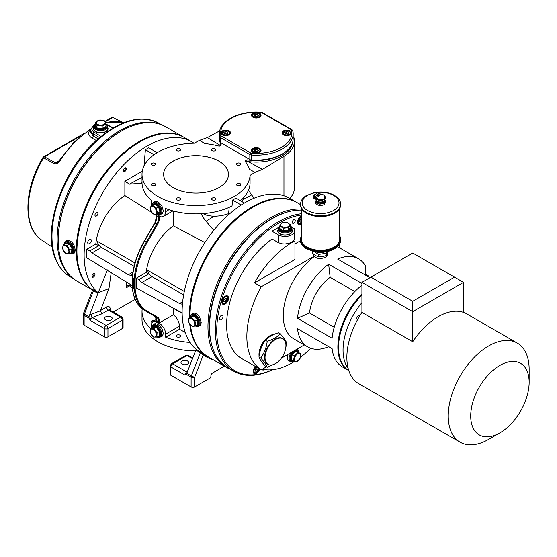 <?xml version="1.0" encoding="UTF-8"?>
<svg xmlns="http://www.w3.org/2000/svg" width="557" height="557" viewBox="0 0 557 557"><rect width="100%" height="100%" fill="white"/><g stroke="black" fill="none" stroke-linecap="round" stroke-linejoin="round"><path stroke-width="0.84" d="M325.177 198.16L322.928 199.462L322.266 199.079A4.289 2.479 180 0 1 316.32 197.15A2.862 1.65 0 0 0 315.513 196.217L313.716 195.18L317.762 192.84L319.558 193.878A2.862 1.65 -0 0 0 321.173 194.344A4.289 2.479 180 0 1 324.515 197.777L325.497 198.236L325.302 198.612M291.207 352.504A6.99 4.038 120 0 0 290.552 361.59L288.756 360.546A6.99 4.038 -60 0 1 287.844 354.44M296.428 362.071L293.539 360.852L294.263 356.104L297.87 352.574L300.759 353.792L300.035 358.541L296.428 362.071M300.502 354.677A4.414 2.548 120 0 0 295.196 356.557A4.414 2.548 120 0 0 296.965 361.437A4.414 2.548 120 0 0 300.502 354.677M293.616 360.887A5.403 3.119 -60 0 1 292.153 360.678A5.403 3.119 -60 0 1 291.248 359.53L291.965 354.781L295.579 351.251L297.87 352.574M293.539 360.852L291.248 359.53A5.403 3.119 -60 0 1 291.965 354.781L294.263 356.104M291.965 354.781A5.403 3.119 -60 0 1 293.609 352.553A5.403 3.119 -60 0 1 295.579 351.251L300.759 353.792M291.979 360.567A5.403 3.119 -60 0 1 291.798 360.47A5.403 3.119 -60 0 1 293.247 352.344A5.403 3.119 -60 0 1 297.201 351.112A5.403 3.119 -60 0 1 297.375 351.223M295.579 351.251A5.403 3.119 -60 0 1 297.556 351.321A5.403 3.119 -60 0 1 298.468 352.47M191.49 317.337L195.041 321.013L195.604 325.699L192.611 326.715L189.06 323.039L188.496 318.353L193.78 316.014L197.338 319.683L195.041 321.013M189.199 323.088A4.414 2.548 -120 0 0 194.546 325.26A4.414 2.548 -120 0 0 191.19 318.43A4.414 2.548 -120 0 0 189.199 323.088M188.496 318.353L193.78 316.014A5.403 3.119 60 0 1 197.338 319.683L197.895 324.376L195.604 325.699M191.824 315.93A5.403 3.119 60 0 1 191.998 315.812A5.403 3.119 60 0 1 197.401 318.931A5.403 3.119 60 0 1 197.401 325.177A5.403 3.119 60 0 1 197.22 325.267M191.531 314.252L192.847 313.152L195.43 313.222L198.069 315.081L199.726 317.379L201.223 322.698L200.457 325.42L198.647 326.291A6.99 4.038 -120 0 0 198.647 318.214A6.99 4.038 -120 0 0 191.657 314.176L193.453 313.138A6.99 4.038 60 0 1 193.892 312.943M200.68 325.1A6.99 4.038 60 0 1 200.443 325.253L198.647 326.291A6.99 4.038 -120 0 1 198.229 326.479M190.786 317.03A5.403 3.119 60 0 1 191.643 316.021A5.403 3.119 60 0 1 193.78 316.014M197.338 319.683A5.403 3.119 60 0 1 197.895 324.376A5.403 3.119 60 0 1 197.046 325.379A5.403 3.119 60 0 1 196.718 325.532A5.403 3.119 60 0 1 195.744 325.615M289.856 233.891A5.298 3.057 180 0 1 289.396 234.351M280.714 234.351A5.298 3.057 180 0 1 280.255 233.891M290.343 224.652L288.672 227.618L283.381 228.266L279.767 225.94L281.445 222.974L286.73 222.334L290.343 224.652L290.343 227.298L288.672 230.264L288.672 227.618M282.107 222.932A4.414 2.548 0 0 0 283.687 227.249A4.414 2.548 0 0 0 289.375 224.304A4.414 2.548 0 0 0 282.107 222.932M290.343 227.298A5.403 3.119 180 0 1 290.462 227.945A5.403 3.119 180 0 1 288.672 230.264L283.381 230.911L279.767 228.593L279.767 225.94M288.672 230.264A5.403 3.119 180 0 1 283.381 230.911L283.381 228.266M290.448 228.154A5.403 3.119 180 0 1 290.462 228.356A5.403 3.119 180 0 1 286.994 231.273A5.403 3.119 180 0 1 281.041 230.445A5.403 3.119 180 0 1 279.656 228.356A5.403 3.119 180 0 1 279.663 228.154M292.049 228.878L292.049 230.953A6.99 4.038 180 0 1 287.558 234.727A6.99 4.038 180 0 1 279.858 233.655A6.99 4.038 180 0 1 278.061 230.953L278.061 228.878A6.99 4.038 -0 0 0 279.858 231.58A6.99 4.038 -0 0 0 287.558 232.645A6.99 4.038 -0 0 0 292.049 228.878L291.666 227.444L290.343 226.038M283.381 230.911A5.403 3.119 180 0 1 281.041 230.027A5.403 3.119 180 0 1 279.767 228.593A5.403 3.119 180 0 1 279.656 227.945A5.403 3.119 180 0 1 279.767 227.298M69.848 250.218L68.957 253.992L65.294 253.136L62.516 248.499L63.407 244.718L67.07 245.581L69.848 250.218L72.138 248.895L71.247 252.669L68.957 253.992M63.512 245.804A4.414 2.548 -120 0 0 65.051 252.676A4.414 2.548 -120 0 0 68.769 250.295A4.414 2.548 -120 0 0 63.512 245.804M65.705 243.395A5.403 3.119 60 0 1 65.775 243.353A5.403 3.119 60 0 1 69.367 244.258L65.705 243.395L63.407 244.718M69.367 244.258A5.403 3.119 60 0 1 72.138 248.895L69.367 244.258L67.07 245.581M65.956 243.263A5.403 3.119 60 0 1 66.13 243.144A5.403 3.119 60 0 1 71.54 246.264A5.403 3.119 60 0 1 71.54 252.502A5.403 3.119 60 0 1 71.352 252.6M65.663 241.585L66.979 240.485L69.562 240.554L72.201 242.413L73.858 244.711L75.355 250.03L74.589 252.753L72.779 253.623A6.99 4.038 -120 0 0 72.779 245.546A6.99 4.038 -120 0 0 65.789 241.508L67.585 240.471A6.99 4.038 60 0 1 68.024 240.276M74.812 252.432A6.99 4.038 60 0 1 74.582 252.586L71.345 254.006L69.597 253.623M72.138 248.895A5.403 3.119 60 0 1 71.247 252.669A5.403 3.119 60 0 1 71.178 252.711A5.403 3.119 60 0 1 71.101 252.753M105.552 131.633A5.298 3.057 180 0 1 105.092 132.093M96.41 132.093A5.298 3.057 180 0 1 95.95 131.633M95.525 122.255L99.32 120.034L104.549 120.82L105.976 123.828L102.182 126.049L96.953 125.262L95.525 122.255L95.525 124.9L96.953 127.908L96.953 125.262M101.917 125.033A4.414 2.548 -0 0 0 103.853 120.765A4.414 2.548 -0 0 0 96.479 121.927A4.414 2.548 -0 0 0 101.917 125.033M105.976 124.9A5.403 3.119 180 0 1 106.157 125.687A5.403 3.119 180 0 1 105.976 126.481L105.976 123.828M102.182 128.695A5.403 3.119 180 0 1 96.953 127.908L102.182 128.695A5.403 3.119 180 0 0 105.976 126.481L102.182 128.695L102.182 126.049M106.143 125.896A5.403 3.119 180 0 1 106.157 126.105A5.403 3.119 180 0 1 100.754 129.224A5.403 3.119 180 0 1 95.344 126.105A5.403 3.119 180 0 1 95.358 125.896M105.941 123.71L107.459 125.381L107.745 128.702A6.99 4.038 180 0 1 100.754 132.733A6.99 4.038 180 0 1 93.757 128.702L93.757 126.62A6.99 4.038 -0 0 0 100.754 130.658A6.99 4.038 -0 0 0 107.745 126.62A6.99 4.038 -0 0 0 107.494 125.555M96.953 127.908A5.403 3.119 180 0 1 95.344 125.687A5.403 3.119 180 0 1 95.525 124.9M289.821 361.166A7.311 4.219 -60 0 1 287.078 357.476A7.311 4.219 -60 0 1 287.593 354.586M313.842 197.081A0.877 0.501 60 0 1 314.712 197.589A0.877 0.501 60 0 1 314.712 198.598A0.877 0.877 0 0 1 313.507 198.25A0.877 0.877 0 0 1 313.842 197.081M314.315 198.71A1.748 1.01 -120 0 0 315.29 199.197L316.007 198.195L316.362 198.536C317.664 199.782 319.607 200.172 322.19 199.705L322.928 199.977L325.399 198.661M313.549 197.352A1.748 1.01 -120 0 1 313.487 196.893L313.487 195.57L315.29 196.607L315.29 199.197L316.32 197.15M318.555 196.189L318.882 195.423L317.727 194.755A0.446 0.404 -133.9 0 0 317.448 194.755L317.803 194.678A0.446 0.404 -133.9 0 0 317.525 194.678L317.128 195.068L317.622 194.797L319.112 195.437L318.513 195.639L318.451 196.44L316.675 195.222L317.128 195.068M317.803 194.678L317.887 194.525A0.446 0.411 180 0 0 317.685 194.525L316.292 195.194L318.451 196.44L319.948 195.577L317.685 194.525M318.437 195.827L319.565 195.611L319.112 195.437M319.565 195.611L317.789 194.33L316.675 195.11M322.928 199.462L323.157 199.852M322.266 199.079L322.19 199.552A4.609 2.66 -0 0 1 316.007 197.436A2.541 1.469 180 0 0 315.29 196.607L315.513 196.217M313.716 195.18L313.487 195.57M325.003 197.951L325.177 197.157M322.19 199.705L322.928 200.088M316.32 198.055L315.819 198.654M315.596 199.121L316.153 199.441A1.274 0.731 180 0 1 316.522 199.886A4.066 2.346 0 0 0 320.769 202.003A4.066 2.346 0 0 0 324.64 199.657L324.64 198.995M317.56 199.385A3.753 2.165 0 0 0 322.6 199.921M324 199.364A4.066 2.346 180 0 1 323.157 199.914M322.844 200.047A4.066 2.346 180 0 1 316.759 198.919M324.627 199.824L325.532 200.583L324.202 203.451L319.238 204.217L315.603 202.121L316.522 198.71M324.634 200.722A4.066 2.346 180 0 1 324.64 200.847A4.066 2.346 180 0 1 320.567 203.201A4.066 2.346 180 0 1 316.501 200.847A4.066 2.346 180 0 1 316.508 200.722M315.603 202.121L315.603 203.368L317.42 204.739L319.238 205.463L321.723 205.408L324.202 204.698L325.532 201.829L325.532 200.583M319.238 205.463L319.238 204.217M320.191 199.914A4.066 2.346 0 0 0 322.225 199.726M324.258 200.652A3.69 2.131 180 0 1 321.932 202.567A3.69 2.131 180 0 1 317.963 202.094A3.69 2.131 180 0 1 316.884 200.652M324.557 200.123A4.066 2.346 180 0 1 324.64 200.59A4.066 2.346 180 0 1 322.127 202.762A4.066 2.346 180 0 1 317.692 202.247A4.066 2.346 180 0 1 316.501 200.59A4.066 2.346 180 0 1 316.585 200.123M324.202 204.698L324.202 203.451M317.03 258.142A5.298 3.057 180 0 1 316.822 258.03A5.298 3.057 180 0 1 316.606 257.898M324.327 252.056A6.329 3.655 180 0 1 316.808 252.056M312.769 251.325L312.769 253.449L315.624 255.607L318.479 256.749L322.378 256.659L326.277 255.545L328.372 251.04M326.827 251.673L326.277 253.24L318.479 254.452L314.42 251.694M326.277 255.545L326.277 253.24M318.479 256.749L318.479 254.452M327.154 255.935A6.99 4.038 0 0 0 327.565 254.57L327.565 253.261M313.577 254.159L313.577 254.57A6.99 4.038 0 0 0 313.89 255.774M314.232 256.276A6.99 4.038 0 0 0 318.576 258.441M301.497 235.736A20.024 11.565 -0 0 0 300.543 239.259A20.024 11.565 -0 0 0 320.567 250.824A20.024 11.565 -0 0 0 340.599 239.259A20.024 11.565 -0 0 0 339.645 235.736M301.497 208.527L301.497 239.259A19.07 11.008 0 0 0 320.567 250.274A19.07 11.008 0 0 0 339.645 239.259L339.645 208.527M340.599 204.224L340.599 205.004A20.024 11.565 180 0 1 320.567 216.562A20.024 11.565 180 0 1 300.543 205.004L300.543 204.224C300.689 200.75 302.59 197.874 306.253 195.611L314.475 192.555C320.992 191.413 327.022 192.026 332.571 194.386C339.784 197.923 340.807 202.4 340.599 204.224A20.024 11.565 180 0 1 320.567 215.782A20.024 11.565 180 0 1 300.543 204.224M265.035 357.601A14.781 8.536 120 0 0 269.63 364.939A14.781 8.536 120 0 0 282.879 355.832A14.781 8.536 120 0 0 284.147 339.805A14.781 8.536 120 0 0 272.429 341.796A14.781 8.536 120 0 0 265.035 357.601M268.787 336.428A12.595 7.276 -60 0 1 270.291 335.885M269.755 336.184A14.621 8.439 120 0 0 269.644 336.254A14.621 8.439 120 0 0 259.304 354.161L259.304 354.419A14.942 8.627 -60 0 0 259.311 354.865A12.595 7.276 -60 0 1 259.033 353.333M259.304 354.419A14.942 8.627 -60 0 1 269.867 336.122A14.942 8.627 -60 0 1 273.062 334.848M258.963 357.002C259.771 359.3 261.936 362.377 265.445 366.234L267.228 367.265C266.413 364.967 264.255 361.89 260.739 358.033L258.963 357.002C259.771 350.652 261.936 345.075 265.445 340.285C268.418 337.006 272.749 334.506 278.423 332.794L280.199 333.817C283.715 337.674 285.88 340.752 286.688 343.049L285.769 347.805M260.739 358.033C264.255 353.235 266.413 347.665 267.228 341.309L265.445 340.285M267.228 341.309C272.902 339.589 277.226 337.096 280.199 333.817M283.993 339.645A14.921 8.613 120 0 0 283.854 339.471A14.921 8.613 120 0 0 272.018 341.483A14.921 8.613 120 0 0 264.561 357.441A14.921 8.613 120 0 0 269.198 364.856A14.921 8.613 120 0 0 269.421 364.891M280.825 358.861L278.159 361.695M275.464 363.644L267.228 367.265M255.538 368.727L257.062 367.488L258.1 368.233L257.606 370.224L256.081 371.463L255.05 370.718L255.538 368.727M258.1 368.233L256.958 367.571M255.364 369.43L255.809 369.187L257.606 370.224M255.809 369.187L255.865 368.462M301.497 221.275L300.453 222.118L299.429 221.359L299.931 219.367L301.497 218.163M299.75 220.085L300.181 219.848L301.497 220.6M300.181 219.848L300.244 219.11M224.91 302.033L223.726 301.56L223.998 299.631L225.467 298.176L226.657 298.656L226.379 300.585L224.91 302.033L223.754 301.365M223.949 300L224.562 299.074M224.582 299.548L226.379 300.585M227.897 133.179L226.344 134.077L224.213 133.75L223.642 132.524L225.202 131.626L227.333 131.953L227.897 133.179M226.434 134.028L225.202 133.701L225.202 131.626M227.333 133.513L227.333 131.953M258.413 150.801L256.861 151.699L254.73 151.365L254.159 150.139L255.719 149.241L257.842 149.568L258.413 150.801M256.951 151.643L255.719 151.316L255.719 149.241M257.842 151.128L257.842 149.568M240.241 200.638A54.036 31.199 0 0 0 250.058 183.685L250.058 175.378A54.036 31.199 180 0 1 195.18 205.568A54.036 31.199 180 0 1 142.014 174.376L142.014 182.682A54.036 31.199 0 0 0 151.33 200.193L151.588 205.951M241.195 205.025L232.561 200.04L232.032 205.958A54.036 31.199 180 0 1 165.714 208.499L165.45 213.575L164.6 215.287L162.957 216.631L160.089 217.042A10.172 5.869 -120 0 1 158.738 216.617L158.738 217.425L156.942 216.388L156.942 215.58A10.172 5.869 60 0 1 155.856 214.689M160.089 217.042L157.84 215.12A54.036 31.199 180 0 1 156.496 214.32M155.591 214.445L157.84 215.12A54.036 31.199 -0 0 0 161.481 217.042M132.406 275.896L128.333 274.726L91.891 252.941L89.691 250.935L98.742 245.714L95.804 244.063A44.184 25.511 -60 0 1 124.872 195.563L124.872 181.283L129.475 184.158L140.448 183.378A21.632 12.003 -118.1 0 0 142.021 183.1M89.691 250.935L86.815 249.251L95.804 244.063M132.246 285.588L86.815 257.821L86.815 249.251M142.014 177.446L129.475 184.158M124.872 195.563L151.448 212.217M155.605 214.835L156.754 215.552M157.199 152.695L148.719 147.793L145.391 149.715L144.012 165.965M193.927 143.205A89.002 51.383 120 0 0 191.552 141.68A89.002 51.383 120 0 0 105.099 188.816A89.002 51.383 120 0 0 97.886 292.502A0.954 0.55 120 0 1 97.941 293.344L98.171 292.752L108.956 288.596L111.184 272.721M107.431 269.915L98.171 292.752M142.293 171.229L124.872 181.283M97.935 213.373A2.11 1.218 -60 0 1 97.015 215.503A2.11 1.218 -60 0 1 95.386 216.067A2.11 1.218 -60 0 1 94.948 215.099A2.11 1.218 -60 0 1 95.874 212.976A2.11 1.218 -60 0 1 97.503 212.405A2.11 1.218 -60 0 1 97.935 213.373M94.969 274.448A2.11 1.218 -60 0 1 94.049 276.578A2.11 1.218 -60 0 1 92.42 277.142A2.11 1.218 -60 0 1 92.42 274.705A2.11 1.218 -60 0 1 94.537 273.48A2.11 1.218 -60 0 1 94.969 274.448M126.355 168.841A2.11 1.218 -60 0 1 125.429 170.971A2.11 1.218 -60 0 1 123.807 171.535A2.11 1.218 -60 0 1 123.807 169.098A2.11 1.218 -60 0 1 125.917 167.88A2.11 1.218 -60 0 1 126.355 168.841M91.313 240.561A2.541 1.469 -60 0 1 89.51 243.674A2.541 1.469 -60 0 1 88.243 243.799A2.541 1.469 -60 0 1 88.243 240.861A2.541 1.469 -60 0 1 90.784 239.392A2.541 1.469 -60 0 1 91.313 240.561M191.552 141.68L184.36 137.53A89.002 51.383 120 0 0 115.779 161.37A89.002 51.383 120 0 0 76.929 250.942A89.002 51.383 120 0 0 92.406 289.737M92.58 289.828C91.696 289.111 91.968 289.139 93.388 289.905L97.886 292.502M245.505 161.802L246.911 161.272L246.911 159.81L244.857 160.987A54.036 31.199 180 0 1 249.355 169.258L255.022 172.364L250.058 175.378M145.391 149.715L154.073 154.728M132.434 277.323L133.332 278.326L133.332 288.192L134.23 288.693L134.23 278.855L133.332 278.326M154.832 222.96L156.754 216.13A0.634 0.369 0 0 0 156.942 216.388A9.539 5.507 -60 0 1 154.964 223.037L144.729 240.77L146.526 241.808A60.393 34.868 120 0 0 134.23 278.855L135.128 278.883A59.759 34.499 -60 0 1 147.292 242.253L157.534 224.513A10.172 5.869 120 0 0 159.636 217.425L159.636 216.938M144.597 240.694L144.729 240.77A60.393 34.868 120 0 0 132.434 277.818L132.434 287.656L133.332 288.192M156.942 321.159L156.942 321.598L156.942 320.79L158.738 321.828A9.539 5.507 120 0 0 156.768 317.462L144.729 310.507A60.393 34.868 -60 0 1 132.434 287.656L132.434 287.113M151.33 327.996L151.518 323.896L152.848 321.514L155.591 321.166L157.84 323.088A54.036 31.199 180 0 1 154.519 320.985M156.942 321.598A10.172 5.869 -120 0 0 155.591 321.166M160.089 323.77L157.84 323.088A54.036 31.199 -0 0 0 161.481 325.01L160.089 323.77A10.172 5.869 60 0 0 158.738 322.635L158.738 321.828A0.634 0.369 180 0 0 159.636 321.828L159.636 322.719L158.738 322.635M132.357 288.512L130.06 285.595L127.609 285.288L126.599 287.593L126.599 282.141M142.202 308.794A54.036 31.199 0 0 0 142.014 311.412A54.036 31.199 0 0 0 150.689 328.365M152.019 322.482A2.11 1.218 180 0 1 151.977 322.454A2.11 1.218 180 0 1 151.358 321.598A2.11 1.218 180 0 1 154.512 320.533M157.534 317.17A0.634 0.522 120 0 1 156.768 317.462L146.526 311.544A60.393 34.868 -60 0 1 134.23 288.693L135.128 288.672A59.759 34.499 120 0 0 147.292 311.259L157.534 317.17A10.172 5.869 -60 0 1 159.636 321.828M84.121 325.17L84.121 315.339A2.541 1.469 180 0 1 83.376 314.301L83.376 324.125A2.541 1.469 -0 0 0 84.121 325.17L104.347 336.846A2.541 1.469 0 0 0 107.947 336.846L122.331 328.539L122.331 320.233A2.541 1.469 -120 0 0 120.528 317.121A2.541 1.469 -60 0 1 121.802 316.996L109.666 309.984A2.541 1.469 120 0 0 108.392 310.117L102.001 313.807L100.392 310.827L108.956 288.596M135.149 299.339L113.182 312.017M122.331 328.539A2.541 1.469 -0 0 0 123.076 327.502L123.076 319.196A2.541 1.469 180 0 1 122.331 320.233L107.947 328.539L107.947 336.846M92.747 291.026L93.444 290.747L97.941 293.344L88.939 316.808L89.036 318.179L90.311 320.435L90.749 318.611L92.406 317.497A2.541 1.149 68.9 0 1 91.007 314.44L100.392 310.827M83.376 314.301L83.543 313.382A2.541 0.536 21.2 0 0 84.358 314.162L88.939 316.808M105.698 319.976A3.815 2.2 180 0 1 104.577 318.416A3.815 2.2 180 0 1 108.392 316.216A3.815 2.2 180 0 1 112.208 318.416A3.815 2.2 180 0 1 109.854 320.456A3.815 2.2 180 0 1 105.698 319.976M173.401 211.006L173.401 225.87A44.184 25.511 120 0 0 146.219 272.464L136.333 278.173L136.333 287.997L182.125 312.937M190.055 342.416A54.036 31.199 180 0 1 165.714 337.229L179.465 329.291L179.465 326.179C179.187 321.709 177.161 317.908 173.401 314.775L173.401 308.341M173.401 314.775L159.636 322.719M136.333 278.173L138.846 279.607L148.684 273.919L147.661 270.312L184.29 291.457M146.219 272.464L148.684 273.919M182.473 303.76L181.826 304.129L179.549 303.551L141.819 282.51L138.846 279.607M181.826 304.129L182.411 304.463M229.066 214.278L228.621 213.665L221.63 215.705L213.895 216.36L207.364 215.482L202.915 213.623M213.763 230.34L206.048 221.254A21.632 12.957 58.1 0 1 201.161 213.742M204.885 242.573L173.401 225.87M228.621 213.665L229.199 207.322M195.939 349.921L203.333 354.865L194.699 377.11A2.541 1.469 0 0 1 191.107 377.11L191.107 386.934A2.541 1.469 180 0 0 194.699 386.934L194.699 377.11A2.541 0.536 -158.8 0 1 191.35 375.933L186.762 373.287L195.939 349.921A0.954 0.55 120 0 0 195.876 349.079A89.002 51.383 -60 0 1 182.118 311.635A89.002 51.383 -60 0 1 220.99 222.076A89.002 51.383 -60 0 1 289.563 198.264M232.561 200.04A54.036 31.199 0 0 0 235.89 198.125L244.405 203.04M189.331 317.866A89.002 51.383 -60 0 1 189.31 315.819A89.002 51.383 -60 0 1 228.154 226.26A89.002 51.383 -60 0 1 296.735 202.407A89.002 51.383 -60 0 1 297.076 202.609M208.081 356.759A89.002 51.383 -60 0 1 207.74 356.564A89.002 51.383 -60 0 1 189.742 324.104M213.373 359.815A89.956 51.933 120 0 1 203.333 354.865A0.954 0.78 126.9 0 1 204.516 354.454L195.876 349.079M165.714 337.229L165.714 334.116C165.547 330.879 164.134 327.843 161.481 325.01M179.465 329.291L185.203 332.362M179.904 335.133A2.11 1.218 180 0 1 180.524 335.996A2.11 1.218 180 0 1 179.222 337.124A2.11 1.218 180 0 1 176.917 336.86A2.11 1.218 180 0 1 176.297 335.996A2.11 1.218 180 0 1 177.606 334.868A2.11 1.218 180 0 1 179.904 335.133M194.699 386.934L210.887 377.59L210.887 376.038A2.541 1.469 -60 0 1 212.683 372.918L224.374 366.172M191.107 386.934L170.881 375.258A2.541 1.469 180 0 1 170.136 374.22L170.136 365.914A2.541 1.469 -0 0 0 170.881 366.952A2.541 1.469 -60 0 1 172.677 363.839L187.061 355.533L192.534 358.694M186.567 373.663L184.917 375.056L186.414 371.77A2.541 1.727 -130.9 0 0 187.41 371.909M182.118 364.097A3.815 2.2 180 0 1 180.997 362.537A3.815 2.2 180 0 1 184.813 360.337A3.815 2.2 180 0 1 188.628 362.537A3.815 2.2 180 0 1 186.275 364.57A3.815 2.2 180 0 1 182.118 364.097M293.156 137.008L293.88 137.426A38.141 22.022 180 0 1 294.43 141.158A38.141 22.022 180 0 1 283.959 156.315L262.465 169.391L248.15 161.544A36.24 20.922 0 0 0 292.334 143.302M220.419 145.516L207.385 137.586L219.778 130.798M220.774 145.307A36.24 20.922 180 0 1 220.106 142.327M142.014 174.376A54.036 31.199 180 0 1 194.309 143.198L199.545 140.329L204.92 143.602A54.036 31.199 180 0 1 219.235 146.199L221.289 145.015A36.24 20.922 180 0 1 220.398 142.495M254.131 198.181L251.653 194.922A21.632 12.003 61.9 0 1 248.54 190.09M242.023 201.662L244.279 196.753M294.43 141.158L294.43 187.876A38.141 22.022 180 0 1 289.793 198.396M246.911 161.272L248.15 161.544M288.519 149.158A36.24 20.922 180 0 1 246.911 159.81M153.551 202.261L154.567 201.321L157.06 201.495L159.295 202.929L162.003 206.174L163.347 211.089L162.184 213.707L160.346 214.487M199.545 140.329L207.385 137.586M255.022 172.364L262.465 169.391M219.757 141.701A36.873 21.291 180 0 1 219.416 138.818L219.416 133.889A36.873 21.291 0 0 0 219.757 136.771L220.001 142.265L220.475 142.543L220.475 137.607L249.842 154.567A2.541 1.469 0 0 0 251.298 154.978L251.472 153.217A1.274 0.731 180 0 1 250.741 153.008A1.274 0.731 120 0 0 249.842 154.567L249.842 159.497L250.497 159.873L251.298 159.915L251.298 154.978A36.873 21.291 0 0 0 293.156 133.889L293.156 138.818A36.873 21.291 180 0 1 282.357 153.871L281.689 154.261A35.92 20.734 180 0 1 250.894 160.103L220.774 142.717M176.917 150.655A2.11 1.218 180 0 1 176.297 149.791A2.11 1.218 180 0 1 178.414 148.573A2.11 1.218 180 0 1 180.524 149.791A2.11 1.218 180 0 1 179.222 150.919A2.11 1.218 180 0 1 176.917 150.655M151.977 185.425A2.11 1.218 180 0 1 151.358 184.562A2.11 1.218 180 0 1 152.66 183.434A2.11 1.218 180 0 1 154.964 183.699A2.11 1.218 180 0 1 155.584 184.562A2.11 1.218 180 0 1 154.275 185.69A2.11 1.218 180 0 1 151.977 185.425M212.196 199.824A2.11 1.218 180 0 1 211.576 198.96A2.11 1.218 180 0 1 213.686 197.742A2.11 1.218 180 0 1 215.803 198.96A2.11 1.218 180 0 1 214.501 200.088A2.11 1.218 180 0 1 212.196 199.824M237.136 165.053A2.11 1.218 180 0 1 236.523 164.197A2.11 1.218 180 0 1 238.633 162.971A2.11 1.218 180 0 1 240.742 164.197A2.11 1.218 180 0 1 239.44 165.318A2.11 1.218 180 0 1 237.136 165.053M237.136 185.425A2.11 1.218 180 0 1 236.523 184.562A2.11 1.218 180 0 1 238.633 183.337A2.11 1.218 180 0 1 240.742 184.562A2.11 1.218 180 0 1 239.44 185.69A2.11 1.218 180 0 1 237.136 185.425M176.917 199.824A2.11 1.218 180 0 1 176.297 198.96A2.11 1.218 180 0 1 177.606 197.832A2.11 1.218 180 0 1 179.904 198.097A2.11 1.218 180 0 1 180.524 198.96A2.11 1.218 180 0 1 179.222 200.088A2.11 1.218 180 0 1 176.917 199.824M151.977 165.053A2.11 1.218 180 0 1 151.358 164.197A2.11 1.218 180 0 1 153.467 162.971A2.11 1.218 180 0 1 155.584 164.197A2.11 1.218 180 0 1 154.275 165.318A2.11 1.218 180 0 1 151.977 165.053M212.196 150.655A2.11 1.218 180 0 1 211.576 149.791A2.11 1.218 180 0 1 213.686 148.573A2.11 1.218 180 0 1 215.803 149.791A2.11 1.218 180 0 1 214.501 150.919A2.11 1.218 180 0 1 212.196 150.655M173.123 187.612A32.424 18.722 180 0 1 163.626 174.376A32.424 18.722 180 0 1 196.05 155.661A32.424 18.722 180 0 1 228.474 174.376A32.424 18.722 180 0 1 208.457 191.671A32.424 18.722 180 0 1 173.123 187.612M142.014 311.412L142.014 319.718A54.036 31.199 0 0 0 157.84 341.775A54.036 31.199 0 0 0 195.556 350.91M132.58 274.399L131.201 275.193M98.742 245.714L97.092 241.111L134.961 262.974M97.092 241.111A6.357 3.669 -120 0 0 101.423 247.433L134.091 266.295M183.636 294.904L151.998 276.634A6.357 3.669 60 0 1 147.661 270.312M163.626 174.404A32.424 18.722 180 0 1 196.05 155.709A32.424 18.722 180 0 1 228.474 174.404M154.728 201.258A7.311 4.219 -120 0 0 154.178 201.899M161.168 214.006A7.311 4.219 -120 0 0 162.031 213.839M153.551 324.759L154.567 323.819L157.06 324L159.295 325.427L162.003 328.679L163.347 333.587L162.184 336.212L160.346 336.985M154.728 323.763A7.311 4.219 -120 0 0 154.178 324.397M161.168 336.512A7.311 4.219 -120 0 0 162.031 336.337M223.023 316.599A2.541 1.469 -60 0 1 221.916 319.161A2.541 1.469 -60 0 1 219.952 319.843A2.541 1.469 -60 0 1 219.952 316.905A2.541 1.469 -60 0 1 222.494 315.436A2.541 1.469 -60 0 1 223.023 316.599M125.416 168.346L125.416 168.305A2.11 1.218 -60 0 1 125.416 168.325A2.11 1.218 -60 0 0 125.339 167.796A2.054 1.184 -60 0 1 125.416 168.346A2.054 1.184 -60 0 1 123.96 170.867A2.054 1.184 -60 0 1 123.438 171.055A2.11 1.218 -60 0 0 123.919 170.888A2.11 1.218 -60 0 1 123.919 170.888L123.96 170.867M93.952 273.403A2.11 1.218 -60 0 1 94.029 273.905A2.11 1.218 -60 0 1 94.029 273.933A2.054 1.184 -60 0 1 92.935 276.209A2.054 1.184 -60 0 1 92.58 276.474A2.11 1.218 -60 0 1 92.539 276.495A2.11 1.218 -60 0 1 92.065 276.683M189.993 317.49A89.002 51.383 -60 0 1 189.979 316.209L189.979 315.436A88.048 50.833 -60 0 1 252.237 207.594L252.913 207.211A89.002 51.383 -60 0 1 297.417 202.797L300.543 204.607M199.378 325.866A7.311 4.219 -120 0 0 200.172 325.727M192.931 313.125A7.311 4.219 -120 0 0 192.388 313.758M212.113 346.308A88.048 50.833 -60 0 1 227.548 265.229A88.048 50.833 -60 0 1 290.044 211.326M301.497 213.721A88.681 51.202 120 0 0 225.773 284.69A88.681 51.202 120 0 0 233.745 371.213L227.904 367.843A88.681 51.202 -60 0 1 209.536 327.244L209.536 326.465A87.728 50.652 -60 0 1 271.572 219.019L272.248 218.629A88.681 51.202 -60 0 1 301.497 210.1M301.497 209.091A89.002 51.383 120 0 0 220.669 275.478A89.002 51.383 120 0 0 226.4 367.335A89.002 51.383 120 0 0 230.313 369.228M226.4 367.335L208.415 356.953A89.002 51.383 -60 0 1 190.473 324.975M189.979 316.209A89.002 51.383 -60 0 1 252.913 207.211M67.063 240.457A7.311 4.219 -120 0 0 66.52 241.084M73.51 253.198A7.311 4.219 -120 0 0 74.304 253.052M121.203 131.167L120.528 131.556A88.048 50.833 120 0 0 58.269 239.392L58.269 240.171A89.002 51.383 -60 0 1 121.203 131.167A89.002 51.383 -60 0 1 165.708 126.759L183.685 137.14A89.002 51.383 120 0 0 115.104 160.98A89.002 51.383 120 0 0 76.253 250.553A89.002 51.383 120 0 0 92.462 289.877M92.497 290.03L76.706 280.909A89.002 51.383 -60 0 1 58.269 240.171L58.269 239.392M107.745 127.469A7.311 4.219 180 0 1 105.921 131.682A7.311 4.219 180 0 1 95.581 131.682A7.311 4.219 180 0 1 93.701 129.816A7.311 4.219 180 0 1 93.757 127.469M105.189 121.83L112.786 117.443A1.908 1.135 -63.7 0 1 113.698 117.325L113.725 117.339A1.908 1.135 -63.7 0 0 113.698 117.325A1.908 1.908 0 0 0 111.901 117.388A1.908 1.1 60 0 1 112.786 117.443L122.477 122.234M59.522 160.158L57.246 162.526L55.665 162.874L44.525 156.851L81.009 135.783M90.519 129.489L89.928 129.976C87.783 133.081 88.493 135.811 92.058 138.143L96.277 140.51M90.582 128.959L74.06 142.132L59.522 160.151L60.191 160.451A72.208 41.691 -60 0 1 89.928 129.976A1.908 1.351 39.7 0 0 90.485 130.018M42.952 157.478C23.742 189.213 22.517 228.112 41.775 240.102A71.171 41.093 -60 0 1 43.585 157.833A1.908 1.184 -61.6 0 1 44.525 156.851A1.908 1.1 -120 0 0 43.641 156.796A1.908 1.908 0 0 0 42.952 157.478L54.725 163.842A1.908 1.184 -61.6 0 1 55.665 162.874L58.91 160.994M54.725 163.842C56.87 164.113 58.694 162.978 60.191 160.451M100.984 136.437L94.189 132.225A1.274 0.759 121.8 0 0 93.263 133.708L93.158 136.033L90.38 131.647L90.526 129.461A10.235 5.911 0 0 0 93.263 133.708L99.571 137.621M159.399 124.03A88.681 51.202 120 0 0 75.515 177.453A88.681 51.202 120 0 0 71.192 276.815M92.539 276.495L92.58 276.474A2.054 1.184 -60 0 1 92.058 276.662M93.931 273.41A2.054 1.184 -60 0 1 94.029 273.953L94.029 273.905M283.429 130.902A4.769 2.75 180 0 1 288.623 130.31A4.769 2.75 180 0 1 291.569 132.851A4.769 2.75 180 0 1 286.799 135.602A4.769 2.75 180 0 1 282.037 132.851A4.769 2.75 180 0 1 283.429 130.902M222.403 130.902A4.769 2.75 180 0 1 227.597 130.31A4.769 2.75 180 0 1 230.542 132.851A4.769 2.75 180 0 1 225.773 135.602A4.769 2.75 180 0 1 221.004 132.851A4.769 2.75 180 0 1 222.403 130.902M252.913 148.524A4.769 2.75 180 0 1 258.114 147.925A4.769 2.75 180 0 1 261.052 150.467A4.769 2.75 180 0 1 256.29 153.224A4.769 2.75 180 0 1 251.52 150.467A4.769 2.75 180 0 1 252.913 148.524M252.913 113.287A4.769 2.75 180 0 1 258.114 112.688A4.769 2.75 180 0 1 261.052 115.236A4.769 2.75 180 0 1 256.29 117.987A4.769 2.75 180 0 1 251.52 115.236A4.769 2.75 180 0 1 252.913 113.287M250.497 159.873L250.894 160.103M282.357 153.871A36.873 21.291 180 0 1 251.298 159.915M249.842 159.497L220.475 142.543M287.468 134.028L286.033 133.875M285.247 133.75L284.676 132.524L286.235 131.626L288.359 131.953L288.93 133.179L287.37 134.077L285.247 133.75M286.235 133.701L286.235 131.626M288.359 133.513L288.359 131.953M256.951 116.406L255.517 116.253M254.73 116.135L254.159 114.902L255.719 114.004L257.842 114.338L258.413 115.564L256.861 116.462L254.73 116.135M255.719 116.079L255.719 114.004M257.842 115.891L257.842 114.338M327.586 253.198L327.878 254.27L327.446 255.559L325.741 257.035C321.396 259.13 317.56 258.97 314.232 256.561L314.232 256.157L261.233 286.758A73.747 42.576 120 0 0 261.233 369.806L254.486 365.914A73.747 42.576 120 0 0 255.378 366.45A73.747 42.576 120 0 0 256.29 366.952M262.326 369.173A73.747 42.576 120 0 0 294.639 361.354M300.495 357.281A73.747 42.576 120 0 0 310.702 348.243M291.039 226.622L291.798 227.061A9.539 5.507 180 0 1 294.59 230.953L294.242 239.816L292.348 241.773L289.16 243.249L285.08 243.98L281.863 243.82L278.312 242.622L272.018 238.988A73.747 42.576 120 0 0 229.393 303.913A73.747 42.576 120 0 0 241.891 358.666L255.378 366.45M261.233 286.758L254.486 282.859A73.747 42.576 120 0 1 294.945 240.896L294.945 228.217A73.747 42.576 120 0 0 293.602 228.509M254.486 282.859L294.945 259.506L294.945 240.896M260.453 359.919A15.255 8.808 -60 0 1 259.91 359.007M259.089 356.16A15.255 8.808 -60 0 1 258.984 354.496A15.255 8.808 -60 0 1 269.776 335.808A15.255 8.808 -60 0 1 274.176 334.346M365.538 275.151A3.815 2.2 -60 0 1 365.524 274.817L365.524 266.058A50.861 29.361 -60 0 0 358.583 258.803L337.507 246.633M369.959 277.706L337.653 259.054A50.861 29.361 -60 0 1 358.583 258.803M365.524 274.246L368.713 276.091A50.861 29.361 -60 0 1 368.838 277.052M368.713 276.091L368.219 276.376A3.815 2.2 -60 0 1 367.919 276.53M361.925 285.233A50.861 29.361 120 0 0 332.09 338.238L297.48 318.256A50.861 29.361 -60 0 1 328.658 264.241L361.925 283.443M297.48 318.256L309.525 313.006L334.214 327.265M354.83 291.555L330.141 277.295A33.692 19.453 120 0 0 309.525 313.006M330.141 277.295L328.658 264.241M332.09 348.619L328.658 346.642A50.861 29.361 -60 0 1 307.729 346.893A50.861 29.361 -60 0 1 297.48 328.637L332.09 348.619A50.861 29.361 120 0 0 342.339 366.875L348.41 370.377A50.861 29.361 120 0 0 348.752 370.572M264.192 369.542A2.11 1.218 -60 0 1 262.702 369.973A2.11 1.218 -60 0 1 262.27 369.207M295.266 220.593A2.11 1.218 -60 0 1 294.347 222.723A2.11 1.218 -60 0 1 292.717 223.287A2.11 1.218 -60 0 1 292.279 222.32A2.11 1.218 -60 0 1 293.198 220.196A2.11 1.218 -60 0 1 294.827 219.625A2.11 1.218 -60 0 1 295.266 220.593M301.497 223.656A4.769 2.75 -60 0 1 298.573 224.255A4.769 2.75 -60 0 1 297.953 220.085A4.769 2.75 -60 0 1 301.497 215.97M259.75 368.95A4.769 2.75 -60 0 1 254.187 373.608A4.769 2.75 -60 0 1 253.198 371.422A4.769 2.75 -60 0 1 255.426 366.478M225.188 296.213A4.769 2.75 -60 0 1 227.576 295.976A4.769 2.75 -60 0 1 227.576 301.483A4.769 2.75 -60 0 1 222.807 304.233A4.769 2.75 -60 0 1 222.076 300.418A4.769 2.75 -60 0 1 225.188 296.213M314.232 256.157A7.311 4.219 180 0 1 313.257 254.055A7.311 4.219 180 0 1 313.264 253.895M300.571 240.721A50.861 29.361 120 0 0 298.991 241.599L294.945 243.931M327.878 254.41A7.311 4.219 0 0 0 327.565 253.344M313.34 253.957A7.311 4.219 0 0 0 313.271 254.312M314.232 256.561A50.861 29.361 120 0 0 285.121 301.302A50.861 29.361 120 0 0 293.79 338.844L307.729 346.893M261.233 369.806L266.434 366.805M281.327 358.207L304.324 344.929M361.925 294.026A50.861 29.361 120 0 0 348.41 370.377M209.536 327.244A88.681 51.202 -60 0 1 272.248 218.629M272.408 369.723A87.728 50.652 -60 0 1 218.49 312.644A87.728 50.652 -60 0 1 301.497 215.03M339.338 244.37A87.728 50.652 -60 0 1 340.014 248.081M340.146 248.157A88.681 51.202 120 0 0 339.471 244.14M233.745 371.213A88.681 51.202 120 0 0 272.624 369.702M272.018 238.988L272.018 231.211L278.403 227.528M294.59 230.953A9.539 5.507 180 0 1 288.707 236.043A9.539 5.507 180 0 1 278.312 234.845L272.018 231.211M292.049 229.721A7.311 4.219 180 0 1 290.225 233.94A7.311 4.219 180 0 1 279.886 233.94A7.311 4.219 180 0 1 279.614 233.773A7.311 4.219 180 0 1 278.061 229.721M158.933 337.368A6.99 4.038 -120 0 0 160.249 337.041A6.99 4.038 -120 0 0 160.249 328.971A6.99 4.038 -120 0 0 153.252 324.933L155.055 323.896A6.99 4.038 60 0 1 155.661 323.645M163.069 334.875A6.99 4.038 60 0 1 162.045 336.003L158.731 337.424L156.949 336.992M153.426 326.68A5.403 3.119 60 0 1 153.6 326.569A5.403 3.119 60 0 1 159.003 329.688A5.403 3.119 60 0 1 159.003 335.927A5.403 3.119 60 0 1 158.815 336.017M159.372 331.485L157.074 332.808L156.823 337.062L159.121 335.739L159.372 331.485L156.197 327.196L152.764 327.168A5.403 3.119 60 0 1 153.238 326.771A5.403 3.119 60 0 1 156.197 327.196A5.403 3.119 60 0 1 159.372 331.485A5.403 3.119 60 0 1 159.121 335.739A5.403 3.119 60 0 1 158.641 336.136A5.403 3.119 60 0 1 158.063 336.344M150.446 332.989A4.414 2.548 -120 0 0 155.835 336.512A4.414 2.548 -120 0 0 153.454 329.535A4.414 2.548 -120 0 0 150.446 332.989M156.197 327.196L153.899 328.519L157.074 332.808M152.764 327.168L150.474 328.491L153.899 328.519M156.823 337.062L153.398 337.034L150.223 332.745L150.474 328.491M162.804 212.941A6.99 4.038 60 0 1 162.233 213.394L160.437 214.431A6.99 4.038 -120 0 0 161.648 209.341A6.99 4.038 -120 0 0 157.742 203.201A6.99 4.038 -120 0 0 153.447 202.316L155.243 201.279A6.99 4.038 60 0 1 155.528 201.14M153.614 204.071A5.403 3.119 60 0 1 153.788 203.953A5.403 3.119 60 0 1 157.109 204.635A5.403 3.119 60 0 1 160.131 209.383A5.403 3.119 60 0 1 159.198 213.317A5.403 3.119 60 0 1 159.01 213.408M152.555 205.22A5.403 3.119 60 0 1 153.433 204.161A5.403 3.119 60 0 1 154.783 203.939A5.403 3.119 60 0 1 156.754 204.844A5.403 3.119 60 0 1 158.557 206.828A5.403 3.119 60 0 1 159.901 211.737A5.403 3.119 60 0 1 158.836 213.519A5.403 3.119 60 0 1 157.485 213.749L155.187 215.072L151.42 212.182L150.07 207.274L152.493 205.261L156.259 208.151L157.61 213.059L155.187 215.072M152.493 205.261L154.783 203.939L158.557 206.828L159.901 211.737L157.485 213.749M156.517 212.76A4.414 2.548 -120 0 0 152.333 206.389A4.414 2.548 -120 0 0 151.462 212.043A4.414 2.548 -120 0 0 156.517 212.76M159.901 211.737L157.61 213.059M158.557 206.828L156.259 208.151M348.167 368.483A50.861 29.361 -60 0 1 361.925 302.639M357.747 319.314A2.11 1.218 -60 0 1 357.288 319.217A2.11 1.218 -60 0 1 356.856 318.249A2.11 1.218 -60 0 1 357.775 316.125A2.11 1.218 -60 0 1 359.404 315.561A2.11 1.218 -60 0 1 359.718 315.91M348.786 370.593A50.861 29.361 -60 0 1 361.925 295.092M470.714 416.002A41.322 23.86 -60 0 1 499.928 365.392A41.322 23.86 -60 0 1 529.15 382.262A41.322 23.86 -60 0 1 499.928 432.873A41.322 23.86 -60 0 1 470.714 416.002M463.521 282.343L463.521 312.421A57.218 33.03 120 0 0 412.723 341.747L361.925 312.421L361.925 282.343L412.723 311.669L463.521 282.343L454.526 277.149L412.723 301.288L370.913 277.149L412.723 253.017L454.526 277.149M529.15 382.262L529.15 369.284A57.218 33.03 120 0 0 517.3 343.091A57.218 33.03 120 0 0 514.09 341.615A57.218 33.03 120 0 0 471.236 360.574A57.218 33.03 120 0 0 448.232 416.002A57.218 33.03 120 0 0 460.082 442.195L358.715 383.669A57.218 33.03 -60 0 1 361.925 312.421M460.082 442.195A57.218 33.03 120 0 0 488.691 439.362L499.928 432.873M412.723 301.288L412.723 341.747M361.925 282.343L370.913 277.149M294.187 361.152A6.357 3.669 -60 0 1 290.044 359.049A6.357 3.669 -60 0 1 293.024 351.739A6.357 3.669 -60 0 1 298.977 352.762M299.179 352.88L298.594 350.527L297.542 349.476A6.99 4.038 120 0 0 296.888 349.218M190.236 317.351A6.357 3.669 60 0 1 196.872 317.205A6.357 3.669 60 0 1 197.498 326.172A6.357 3.669 60 0 1 195.103 325.894M290.343 226.323A6.357 3.669 180 0 1 288.958 231.259A6.357 3.669 180 0 1 280.331 230.814A6.357 3.669 180 0 1 279.767 226.323M64.459 244.112A6.357 3.669 60 0 1 69.179 242.845A6.357 3.669 60 0 1 73.315 250.016A6.357 3.669 60 0 1 69.862 253.47M105.976 124.016A6.357 3.669 180 0 1 106.881 125.13A6.357 3.669 180 0 1 99.682 129.725A6.357 3.669 180 0 1 95.525 124.016M318.618 195.563L317.358 194.971L318.618 195.563M324.933 197.916A4.609 2.66 0 0 0 325.177 197.06A4.609 2.66 0 0 0 323.714 195.11M316.153 198.306L316.153 199.441M340.599 240.039C340.807 248.631 326.486 254.208 314.475 251.701L306.253 248.652C302.59 246.382 300.689 243.513 300.543 240.039A20.024 11.565 -0 0 0 320.567 251.597A20.024 11.565 -0 0 0 340.599 240.039L340.599 239.259M331.916 194.532A18.437 10.646 180 0 1 327.481 212.795A18.437 10.646 180 0 1 302.312 201.446A18.437 10.646 180 0 1 331.916 194.532M267.854 337.465A12.351 7.13 120 0 0 265.369 339.436M259.924 348.863A12.351 7.13 120 0 0 259.465 351.996M260.662 347.457A12.268 7.081 -60 0 1 264.519 340.78M259.089 368.567A3.621 2.089 -60 0 1 256.429 372.515A3.621 2.089 -60 0 1 254.02 371.164A3.621 2.089 -60 0 1 256.06 366.875A3.621 2.089 -60 0 1 256.095 366.847M253.386 370.036A4.129 2.388 120 0 0 254.145 372.849L256.498 372.647L258.455 370.586L259.2 368.63M301.497 222.703A3.621 2.089 -60 0 1 298.448 222.173A3.621 2.089 -60 0 1 300.453 217.515A3.621 2.089 -60 0 1 301.497 216.924M301.497 216.186A4.129 2.388 120 0 0 300.021 216.938A4.129 2.388 120 0 0 299.847 217.091M297.772 220.683A4.129 2.388 120 0 0 298.531 223.496L299.882 223.691L301.497 222.856M223.531 303.321A3.621 2.089 -60 0 1 224.325 297.821A3.621 2.089 -60 0 1 227.709 299.179A3.621 2.089 -60 0 1 223.531 303.321M222.006 300.662A4.129 2.388 120 0 0 222.765 303.474L222.988 303.586C223.496 304.491 224.854 303.711 227.061 301.233C228.203 298.872 228.147 297.236 226.894 296.324A4.129 2.388 120 0 0 224.081 297.069M221.937 303.001L222.765 303.474A4.129 2.388 120 0 0 222.939 303.565M228.335 134.328A3.621 2.089 180 0 1 222.271 133.395A3.621 2.089 180 0 1 226.713 130.832A3.621 2.089 180 0 1 228.335 134.328M227.848 135.33A4.129 2.388 0 0 0 228.697 134.954A4.129 2.388 0 0 0 229.902 133.269L228.558 131.327C223.698 129.614 221.122 132.26 221.637 133.269A4.129 2.388 0 0 0 223.698 135.33M258.852 151.95A3.621 2.089 180 0 1 252.787 151.01A3.621 2.089 180 0 1 257.223 148.447A3.621 2.089 180 0 1 258.852 151.95M258.364 152.945A4.129 2.388 0 0 0 259.207 152.569A4.129 2.388 0 0 0 260.418 150.884L259.075 148.949C254.215 147.229 251.639 149.882 252.154 150.884A4.129 2.388 0 0 0 254.215 152.945M159.636 217.425A0.634 0.369 180 0 1 158.738 217.425A9.539 5.507 -60 0 1 156.768 224.074L146.526 241.808L147.292 242.253M132.246 287.391L132.246 277.567C133.353 265.32 137.44 253.017 144.493 240.638L154.735 222.897L157.534 224.513M140.448 183.378L142.014 182.543M156.942 320.79A9.539 5.507 120 0 0 154.964 316.425A0.634 0.522 -60 0 0 154.964 316.425L156.754 320.526A0.634 0.369 0 0 0 156.942 320.79M156.768 317.462L146.526 311.544A0.634 0.522 -60 0 0 147.292 311.259M130.06 285.595L126.599 287.593M100.441 310.555L106.596 306.998A5.083 2.938 -60 0 1 110.189 309.072L110.189 310.291M102.001 313.807L92.406 317.497L106.143 325.427A2.541 1.469 60 0 1 107.947 328.539A2.541 1.469 180 0 1 104.347 328.539A2.541 1.469 -60 0 1 106.143 325.427L120.528 317.121L108.392 310.117A2.541 1.469 -120 0 1 106.596 306.998M104.347 336.846L104.347 328.539L90.311 320.435M93.388 289.905A0.954 0.55 120 0 1 93.444 290.747L84.358 314.162A2.541 1.469 -60 0 0 84.121 315.339L89.036 318.179M89.378 315.422L91.007 314.44M110.189 309.072A2.541 1.469 0 0 0 109.485 309.852M135.128 278.883L135.128 288.672M165.714 211.611L169.036 209.697M206.048 221.254L213.895 216.36M207.629 356.501A89.002 51.383 -60 0 1 207.517 356.438A89.002 51.383 -60 0 1 204.516 354.454M165.714 334.116L179.465 326.179M187.994 370.398L186.414 371.77L172.677 363.839A2.541 1.469 -120 0 0 171.403 363.714L185.787 355.408A2.541 1.469 60 0 1 187.061 355.533A2.541 1.469 -60 0 1 188.329 355.408L192.806 357.991M170.881 375.258L170.881 366.952L184.917 375.056M200.374 351.676A0.954 0.55 120 0 1 200.429 352.518L191.35 375.933A2.541 1.469 -60 0 0 191.107 377.11L186.191 374.276M251.653 194.922L243.179 199.455M283.959 156.315L283.959 195.751M101.423 247.433L91.891 252.941M132.921 272.074L128.333 274.726M151.998 276.634L141.819 282.51M182.668 301.748L179.549 303.551M98.157 138.832L93.158 136.033A1.908 1.191 -60.8 0 1 92.058 138.143M105.607 122.791A72.208 41.691 -60 0 1 123.877 122.658M70.342 276.871A88.681 51.202 -60 0 1 56.751 261.233A88.681 51.202 -60 0 1 79.846 159.977A88.681 51.202 -60 0 1 159.03 123.271C140.427 114.185 119.351 120.075 95.811 140.942C61.374 171.549 41.462 230.925 56.257 260.704C59.529 267.903 64.229 273.299 70.342 276.871L73.106 278.465M107.348 125.172L112.806 128.11M94.189 132.225A8.968 5.173 180 0 1 94.133 125.207M107.111 124.803A1.274 0.71 -61.7 0 1 107.466 124.831L106.902 124.552M221.018 135.636A1.274 1.03 166.7 0 0 219.757 136.771A2.541 1.469 0 0 0 220.475 137.607A1.274 0.731 -60 0 1 221.373 136.054A1.274 0.731 180 0 1 221.018 135.636A35.599 20.553 180 0 1 261.108 112.486A1.274 0.731 180 0 1 261.832 112.695L291.2 129.649A1.274 0.731 180 0 1 291.562 130.066A1.274 1.03 -13.3 0 1 292.822 131.006A36.873 21.291 0 0 1 293.156 133.889L292.801 130.818L291.833 129.586A1.274 0.731 120 0 0 291.2 129.649M261.832 112.695A1.274 0.731 -60 0 1 262.465 112.632L261.108 112.486M291.562 130.066A35.599 20.553 180 0 1 251.472 153.217M250.741 153.008L221.373 136.054M288.874 135.33A4.129 2.388 0 0 0 289.724 134.954A4.129 2.388 0 0 0 290.935 133.269L290.935 134.223M290.935 133.269L289.584 131.327C284.731 129.614 282.148 132.26 282.671 133.269A4.129 2.388 0 0 0 284.724 135.33M289.362 134.328A3.621 2.089 180 0 1 283.304 133.395A3.621 2.089 180 0 1 287.739 130.832A3.621 2.089 180 0 1 289.362 134.328M258.364 117.715A4.129 2.388 0 0 0 259.207 117.339A4.129 2.388 0 0 0 260.418 115.647L260.418 116.608M260.418 115.647L259.075 113.712C254.215 111.992 251.639 114.645 252.154 115.647A4.129 2.388 0 0 0 254.215 117.715M258.852 116.712A3.621 2.089 180 0 1 252.787 115.772A3.621 2.089 180 0 1 257.223 113.21A3.621 2.089 180 0 1 258.852 116.712M365.524 274.817L368.219 276.376M301.038 242.775L298.991 241.599M278.312 234.845L278.312 242.622M151.894 327.669A6.357 3.669 60 0 1 159.044 328.721A6.357 3.669 60 0 1 158.285 337.048A6.357 3.669 60 0 1 157.199 336.853M152.012 205.624A6.357 3.669 60 0 1 157.22 203.932A6.357 3.669 60 0 1 160.987 211.388A6.357 3.669 60 0 1 156.942 214.062M290.552 361.59L291.979 361.973L294.409 361.249M297.542 349.476L296.992 349.155M297.556 351.321L297.201 351.112M292.153 360.678L291.798 360.47M194.859 325.991L198.647 326.291M191.657 314.176L190.605 315.227L190.021 317.469M197.046 325.379L197.401 325.177M191.643 316.021L191.998 315.812M279.767 226.038L278.451 227.444L278.061 228.878M279.656 227.945L279.656 228.356M290.462 227.945L290.462 228.356M65.789 241.508L64.737 242.56L64.194 244.265M71.178 252.711L71.54 252.502M65.775 243.353L66.13 243.144M95.525 123.738L94.154 125.179L93.757 126.62M95.344 125.687L95.344 126.105M106.157 125.687L106.157 126.105M287.099 356.967L287.363 358.186M317.922 192.826L321.201 194.289C323.631 194.574 324.954 195.5 325.177 197.06L325.177 197.255M324.78 197.826L325.497 198.236M300.543 240.039L300.543 239.259M269.63 364.939L269.198 364.856M254.145 372.849L253.317 372.368M298.531 223.496L297.703 223.016M226.894 296.324L226.065 295.844M221.637 133.269L221.637 134.223M229.902 133.269L229.902 134.223M252.154 150.884L252.154 151.845M260.418 150.884L260.418 151.845M156.754 216.13L156.754 215.441M156.663 319.293L153.119 321.34M156.754 320.526L156.754 321.396M132.246 287.412C133.346 298.448 137.509 306.148 144.729 310.507L154.964 316.425M121.802 316.996L123.076 319.196M92.65 289.87L92.323 289.605L92.441 290.469L83.543 313.382M109.666 309.984L109.402 309.734L109.444 310.117M172.942 210.88L163.298 216.45M296.742 202.407L289.549 198.257M168.506 305.521L182.132 313.389M171.403 363.714L170.136 365.914M188.329 355.408L185.787 355.408M123.898 122.651L105.496 122.519M43.641 156.796L83.627 133.708M104.953 121.398L111.901 117.388M41.775 240.102L52.302 247.12M113.168 127.894L107.466 124.831M94.599 124.552L90.526 129.461M161.788 124.865L159.03 123.271M261.205 112.256C240.185 110.272 218.943 120.653 219.416 133.889M291.833 129.586L262.465 112.632M282.671 133.269L282.671 134.223M252.154 115.647L252.154 116.608M158.641 336.136L159.003 335.927M153.238 326.771L153.6 326.569M153.252 324.933L152.207 325.977L151.643 327.815M158.836 213.519L159.198 213.317M153.433 204.161L153.788 203.953M153.447 202.316L152.395 203.368L151.81 205.777M156.74 214.18L159.003 214.814L160.437 214.431M463.521 312.045L517.3 343.091"/></g></svg>
